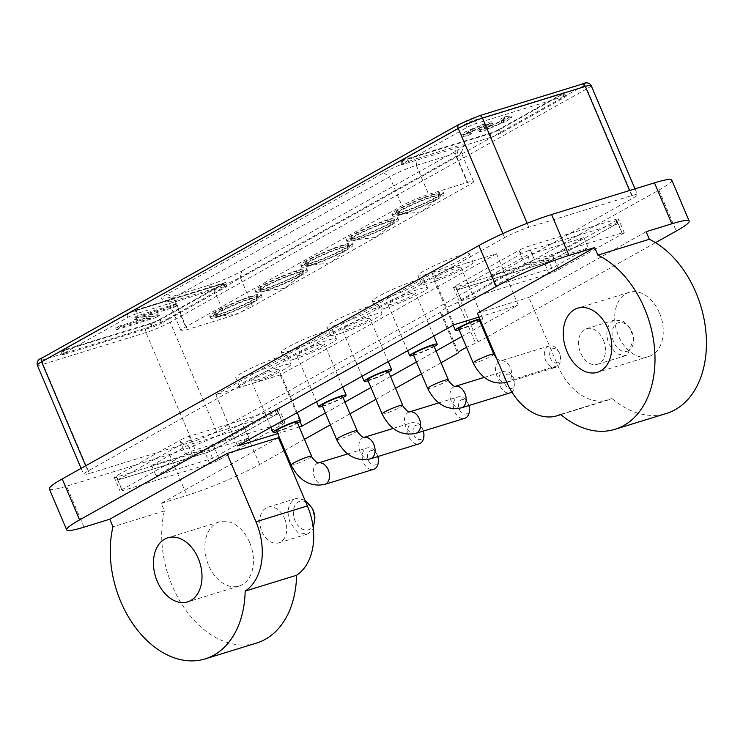 <?xml version="1.0" encoding="UTF-8"?>
<svg xmlns="http://www.w3.org/2000/svg" width="743" height="743" viewBox="0 0 743 743"><rect width="100%" height="100%" fill="white"/><g stroke="black" fill="none" stroke-linecap="round" stroke-linejoin="round"><path stroke-width="0.56" stroke-dasharray="3.71 2.79" d="M557.928 362.64A7.458 5.155 72.9 0 1 550.479 358.367A7.458 5.155 72.9 0 1 552.133 348.996A7.458 5.155 72.9 0 1 559.126 352.331A7.458 5.155 72.9 0 1 560.38 356.399A7.458 5.155 72.9 0 1 557.928 362.64M548.111 346.377A11.182 7.736 -107.1 0 0 545.325 359.668A11.182 7.736 -107.1 0 0 555.745 367.302A11.182 7.736 -107.1 0 0 556.804 366.847A11.182 7.736 -107.1 0 0 560.482 357.476A11.182 7.736 -107.1 0 0 558.606 351.383A11.182 7.736 -107.1 0 0 549.17 345.922A11.182 7.736 -107.1 0 0 548.111 346.377M479.3 320.075A11.182 1.189 -23 0 1 476.727 322.072A11.182 1.189 -23 0 1 465.573 327.096A11.182 1.189 -23 0 1 458.719 328.815M459.128 329.781A14.906 1.588 157 0 0 459.898 329.548A14.906 1.588 157 0 0 479.709 321.041M480.545 320.549A14.906 1.588 157 0 0 482.736 318.617A14.906 1.588 157 0 0 479.829 318.858M438.175 278.365A14.906 1.588 157 0 0 453.211 272.337A14.906 1.588 157 0 0 461.013 267.443A14.906 1.588 157 0 0 456.388 268.167A14.906 1.588 157 0 0 441.361 274.195A14.906 1.588 157 0 0 433.559 279.089A14.906 1.588 157 0 0 438.175 278.365M512.391 388.152A7.458 5.155 72.9 0 1 504.943 383.88A7.458 5.155 72.9 0 1 506.596 374.5A7.458 5.155 72.9 0 1 513.599 377.843A7.458 5.155 72.9 0 1 514.843 381.902A7.458 5.155 72.9 0 1 512.391 388.152M511.843 391.979A11.182 7.736 -107.1 0 0 514.945 382.979A11.182 7.736 -107.1 0 0 513.069 376.887A11.182 7.736 -107.1 0 0 503.633 371.435A11.182 7.736 -107.1 0 0 502.574 371.881A11.182 7.736 -107.1 0 0 499.788 385.18A11.182 7.736 -107.1 0 0 510.218 392.806M433.763 345.588A11.182 1.189 -23 0 1 431.191 347.575A11.182 1.189 -23 0 1 420.036 352.609A11.182 1.189 -23 0 1 413.182 354.327M413.591 355.293A14.906 1.588 157 0 0 414.371 355.052A14.906 1.588 157 0 0 434.181 346.554M410.86 293.671A14.906 1.588 157 0 0 395.824 299.708A14.906 1.588 157 0 0 388.022 304.602A14.906 1.588 157 0 0 392.638 303.878A14.906 1.588 157 0 0 407.675 297.85A14.906 1.588 157 0 0 415.476 292.946A14.906 1.588 157 0 0 410.86 293.671M423.779 432.918A7.458 5.155 72.9 0 1 421.318 439.169A7.458 5.155 72.9 0 1 413.87 434.896A7.458 5.155 72.9 0 1 415.523 425.525A7.458 5.155 72.9 0 1 422.526 428.86A7.458 5.155 72.9 0 1 423.417 431.024M423.306 431.061A11.182 7.736 -107.1 0 0 422.005 427.912A11.182 7.736 -107.1 0 0 412.56 422.451A11.182 7.736 -107.1 0 0 411.511 422.906A11.182 7.736 -107.1 0 0 408.715 436.197A11.182 7.736 -107.1 0 0 419.145 443.822M342.699 396.604A11.182 1.189 -23 0 1 340.118 398.592A11.182 1.189 -23 0 1 328.973 403.625A11.182 1.189 -23 0 1 322.109 405.344M322.518 406.31A14.906 1.588 157 0 0 323.298 406.077A14.906 1.588 157 0 0 343.108 397.57M319.787 344.696A14.906 1.588 157 0 0 304.76 350.724A14.906 1.588 157 0 0 296.949 355.618A14.906 1.588 157 0 0 301.574 354.894A14.906 1.588 157 0 0 316.602 348.866A14.906 1.588 157 0 0 324.403 343.972A14.906 1.588 157 0 0 319.787 344.696M469.307 407.415A7.458 5.155 72.9 0 1 466.855 413.665A7.458 5.155 72.9 0 1 459.406 409.384A7.458 5.155 72.9 0 1 461.059 400.013A7.458 5.155 72.9 0 1 468.062 403.347A7.458 5.155 72.9 0 1 468.944 405.52M468.842 405.548A11.182 7.736 -107.1 0 0 467.533 402.4A11.182 7.736 -107.1 0 0 458.097 396.938A11.182 7.736 -107.1 0 0 457.038 397.394A11.182 7.736 -107.1 0 0 454.252 410.693A11.182 7.736 -107.1 0 0 464.681 418.318M388.236 371.091A11.182 1.189 -23 0 1 385.654 373.088A11.182 1.189 -23 0 1 374.5 378.122A11.182 1.189 -23 0 1 367.646 379.831M368.054 380.797A14.906 1.588 157 0 0 368.834 380.565A14.906 1.588 157 0 0 388.645 372.057M347.111 329.39A14.906 1.588 157 0 0 362.138 323.354A14.906 1.588 157 0 0 369.94 318.459A14.906 1.588 157 0 0 365.324 319.184A14.906 1.588 157 0 0 350.297 325.211A14.906 1.588 157 0 0 342.486 330.115A14.906 1.588 157 0 0 347.111 329.39M378.243 458.431A7.458 5.155 72.9 0 1 375.782 464.681A7.458 5.155 72.9 0 1 368.333 460.409A7.458 5.155 72.9 0 1 369.995 451.029A7.458 5.155 72.9 0 1 376.989 454.372A7.458 5.155 72.9 0 1 377.881 456.536M377.769 456.574A11.182 7.736 -107.1 0 0 376.469 453.416A11.182 7.736 -107.1 0 0 367.023 447.964A11.182 7.736 -107.1 0 0 365.974 448.41A11.182 7.736 -107.1 0 0 363.188 461.709A11.182 7.736 -107.1 0 0 373.608 469.335M297.163 422.117A11.182 1.189 -23 0 1 294.581 424.104A11.182 1.189 -23 0 1 283.436 429.138A11.182 1.189 -23 0 1 276.572 430.847M276.981 431.813A14.906 1.588 157 0 0 277.761 431.581A14.906 1.588 157 0 0 297.571 423.073M256.038 380.407A14.906 1.588 157 0 0 271.065 374.379A14.906 1.588 157 0 0 278.866 369.475A14.906 1.588 157 0 0 274.251 370.2A14.906 1.588 157 0 0 259.223 376.237A14.906 1.588 157 0 0 251.422 381.131A14.906 1.588 157 0 0 256.038 380.407M496.51 253.8L280.213 374.964L248.069 384.865A27.955 2.972 157 0 0 276.247 373.562A27.955 2.972 157 0 0 290.875 364.376A27.955 2.972 157 0 0 282.219 365.742A27.955 2.972 157 0 0 254.041 377.045A27.955 2.972 157 0 0 239.404 386.23A27.955 2.972 157 0 0 248.069 384.865L215.916 394.774L432.212 273.6L464.356 263.7A27.955 2.972 157 0 0 436.178 275.012A27.955 2.972 157 0 0 421.55 284.188A27.955 2.972 157 0 0 430.206 282.832A27.955 2.972 157 0 0 458.385 271.529A27.955 2.972 157 0 0 473.022 262.344A27.955 2.972 157 0 0 464.356 263.7L496.51 253.8L518.233 304.974L482.448 325.025M244.447 376.339A27.955 2.972 157 0 0 272.625 365.036A27.955 2.972 157 0 0 287.262 355.851A27.955 2.972 157 0 0 278.597 357.207A27.955 2.972 157 0 0 250.419 368.519A27.955 2.972 157 0 0 235.791 377.695A27.955 2.972 157 0 0 244.447 376.339M339.142 333.848A27.955 2.972 157 0 0 367.321 322.546A27.955 2.972 157 0 0 381.948 313.36A27.955 2.972 157 0 0 373.292 314.716A27.955 2.972 157 0 0 345.114 326.028A27.955 2.972 157 0 0 330.477 335.204A27.955 2.972 157 0 0 339.142 333.848M335.52 325.323A27.955 2.972 157 0 0 363.699 314.01A27.955 2.972 157 0 0 378.326 304.834A27.955 2.972 157 0 0 369.67 306.19A27.955 2.972 157 0 0 341.492 317.493A27.955 2.972 157 0 0 326.855 326.679A27.955 2.972 157 0 0 335.52 325.323M426.584 274.306A27.955 2.972 157 0 0 454.772 262.994A27.955 2.972 157 0 0 469.4 253.809A27.955 2.972 157 0 0 460.744 255.174A27.955 2.972 157 0 0 432.565 266.477A27.955 2.972 157 0 0 417.928 275.662A27.955 2.972 157 0 0 426.584 274.306M293.606 359.361A27.955 2.972 157 0 0 321.784 348.049A27.955 2.972 157 0 0 336.412 338.873A27.955 2.972 157 0 0 327.756 340.229A27.955 2.972 157 0 0 299.578 351.532A27.955 2.972 157 0 0 284.94 360.717A27.955 2.972 157 0 0 293.606 359.361M289.984 350.826A27.955 2.972 157 0 0 318.162 339.523A27.955 2.972 157 0 0 332.79 330.338A27.955 2.972 157 0 0 324.134 331.694A27.955 2.972 157 0 0 295.955 343.006A27.955 2.972 157 0 0 281.328 352.191A27.955 2.972 157 0 0 289.984 350.826M384.67 308.345A27.955 2.972 157 0 0 412.857 297.033A27.955 2.972 157 0 0 427.485 287.847A27.955 2.972 157 0 0 418.829 289.213A27.955 2.972 157 0 0 390.642 300.516A27.955 2.972 157 0 0 376.014 309.701A27.955 2.972 157 0 0 384.67 308.345M381.057 299.81A27.955 2.972 157 0 0 409.235 288.507A27.955 2.972 157 0 0 423.863 279.322A27.955 2.972 157 0 0 415.207 280.678A27.955 2.972 157 0 0 387.029 291.99A27.955 2.972 157 0 0 372.392 301.166A27.955 2.972 157 0 0 381.057 299.81M221.377 315.357A24.231 2.573 157 0 0 257.44 299.011A24.231 2.573 157 0 0 258.48 297.599A24.231 2.573 157 0 0 250.976 298.779A24.231 2.573 157 0 0 226.559 308.577A24.231 2.573 157 0 0 213.873 316.537A24.231 2.573 157 0 0 215.609 316.769A24.231 2.573 157 0 0 221.377 315.357M250.252 297.07A24.231 2.573 -23 0 1 257.756 295.89A24.231 2.573 -23 0 1 245.079 303.85A24.231 2.573 -23 0 1 220.652 313.648A24.231 2.573 -23 0 1 213.148 314.828A24.231 2.573 -23 0 1 225.835 306.868A24.231 2.573 -23 0 1 250.252 297.07M218.377 314.921A27.955 2.972 -23 0 1 209.721 316.286A27.955 2.972 -23 0 1 224.349 307.1A27.955 2.972 -23 0 1 252.527 295.798A27.955 2.972 -23 0 1 261.192 294.432A27.955 2.972 -23 0 1 246.555 303.618A27.955 2.972 -23 0 1 218.377 314.921M219.101 316.629A27.955 2.972 -23 0 1 210.445 317.985A27.955 2.972 -23 0 1 225.073 308.809A27.955 2.972 -23 0 1 253.252 297.497A27.955 2.972 -23 0 1 261.917 296.141A27.955 2.972 -23 0 1 247.28 305.327A27.955 2.972 -23 0 1 219.101 316.629M266.913 289.844A24.231 2.573 157 0 0 302.977 273.498A24.231 2.573 157 0 0 304.017 272.087A24.231 2.573 157 0 0 296.513 273.266A24.231 2.573 157 0 0 272.087 283.064A24.231 2.573 157 0 0 259.409 291.024A24.231 2.573 157 0 0 261.146 291.256A24.231 2.573 157 0 0 266.913 289.844M295.788 271.557A24.231 2.573 -23 0 1 303.293 270.387A24.231 2.573 -23 0 1 290.615 278.337A24.231 2.573 -23 0 1 266.189 288.145A24.231 2.573 -23 0 1 258.685 289.315A24.231 2.573 -23 0 1 271.362 281.356A24.231 2.573 -23 0 1 295.788 271.557M263.914 289.417A27.955 2.972 -23 0 1 255.258 290.773A27.955 2.972 -23 0 1 269.885 281.588A27.955 2.972 -23 0 1 298.064 270.285A27.955 2.972 -23 0 1 306.729 268.929A27.955 2.972 -23 0 1 292.092 278.105A27.955 2.972 -23 0 1 263.914 289.417M264.638 291.126A27.955 2.972 -23 0 1 255.982 292.482A27.955 2.972 -23 0 1 270.61 283.297A27.955 2.972 -23 0 1 298.788 271.994A27.955 2.972 -23 0 1 307.444 270.628A27.955 2.972 -23 0 1 292.816 279.814A27.955 2.972 -23 0 1 264.638 291.126M312.45 264.341A24.231 2.573 157 0 0 348.513 247.995A24.231 2.573 157 0 0 349.554 246.583A24.231 2.573 157 0 0 342.049 247.753A24.231 2.573 157 0 0 317.623 257.552A24.231 2.573 157 0 0 304.946 265.511A24.231 2.573 157 0 0 306.683 265.743A24.231 2.573 157 0 0 312.45 264.341M341.325 246.054A24.231 2.573 -23 0 1 348.829 244.874A24.231 2.573 -23 0 1 336.152 252.834A24.231 2.573 -23 0 1 311.726 262.632A24.231 2.573 -23 0 1 304.221 263.811A24.231 2.573 -23 0 1 316.899 255.852A24.231 2.573 -23 0 1 341.325 246.054M309.45 263.904A27.955 2.972 -23 0 1 300.794 265.26A27.955 2.972 -23 0 1 315.422 256.084A27.955 2.972 -23 0 1 343.6 244.772A27.955 2.972 -23 0 1 352.256 243.416A27.955 2.972 -23 0 1 337.628 252.601A27.955 2.972 -23 0 1 309.45 263.904M310.175 265.613A27.955 2.972 -23 0 1 301.509 266.969A27.955 2.972 -23 0 1 316.146 257.784A27.955 2.972 -23 0 1 344.325 246.481A27.955 2.972 -23 0 1 352.981 245.125A27.955 2.972 -23 0 1 338.353 254.301A27.955 2.972 -23 0 1 310.175 265.613M357.987 238.828A24.231 2.573 157 0 0 394.05 222.482A24.231 2.573 157 0 0 395.09 221.07A24.231 2.573 157 0 0 387.586 222.25A24.231 2.573 157 0 0 363.16 232.048A24.231 2.573 157 0 0 350.482 240.008A24.231 2.573 157 0 0 352.219 240.24A24.231 2.573 157 0 0 357.987 238.828M386.862 220.541A24.231 2.573 -23 0 1 394.366 219.361A24.231 2.573 -23 0 1 381.679 227.321A24.231 2.573 -23 0 1 357.262 237.119A24.231 2.573 -23 0 1 349.758 238.299A24.231 2.573 -23 0 1 362.435 230.339A24.231 2.573 -23 0 1 386.862 220.541M354.987 238.401A27.955 2.972 -23 0 1 346.322 239.757A27.955 2.972 -23 0 1 360.959 230.571A27.955 2.972 -23 0 1 389.137 219.269A27.955 2.972 -23 0 1 397.793 217.903A27.955 2.972 -23 0 1 383.165 227.089A27.955 2.972 -23 0 1 354.987 238.401M355.711 240.1A27.955 2.972 -23 0 1 347.046 241.466A27.955 2.972 -23 0 1 361.683 232.28A27.955 2.972 -23 0 1 389.861 220.968A27.955 2.972 -23 0 1 398.517 219.612A27.955 2.972 -23 0 1 383.89 228.798A27.955 2.972 -23 0 1 355.711 240.1M403.523 213.315A24.231 2.573 157 0 0 439.587 196.969A24.231 2.573 157 0 0 440.627 195.558A24.231 2.573 157 0 0 433.123 196.737A24.231 2.573 157 0 0 408.696 206.535A24.231 2.573 157 0 0 396.019 214.495A24.231 2.573 157 0 0 397.756 214.727A24.231 2.573 157 0 0 403.523 213.315M432.398 195.028A24.231 2.573 -23 0 1 439.902 193.858A24.231 2.573 -23 0 1 427.216 201.817A24.231 2.573 -23 0 1 402.799 211.616A24.231 2.573 -23 0 1 395.295 212.786A24.231 2.573 -23 0 1 407.972 204.836A24.231 2.573 -23 0 1 432.398 195.028M400.523 212.888A27.955 2.972 -23 0 1 391.858 214.244A27.955 2.972 -23 0 1 406.495 205.068A27.955 2.972 -23 0 1 434.674 193.756A27.955 2.972 -23 0 1 443.33 192.4A27.955 2.972 -23 0 1 428.702 201.585A27.955 2.972 -23 0 1 400.523 212.888M401.248 214.597A27.955 2.972 -23 0 1 392.583 215.953A27.955 2.972 -23 0 1 407.22 206.768A27.955 2.972 -23 0 1 435.398 195.465A27.955 2.972 -23 0 1 444.054 194.109A27.955 2.972 -23 0 1 429.426 203.285A27.955 2.972 -23 0 1 401.248 214.597M416.321 165.383L417.566 158.352A26.098 2.777 157 0 0 383.62 172.831L167.333 293.996A26.098 2.777 157 0 0 161.565 298.862A26.098 2.777 157 0 0 169.395 297.386L207.966 285.498A26.098 2.777 157 0 0 241.912 271.028L240.23 277.334L456.518 156.16A20.507 2.183 157 0 0 461.227 152.77A20.507 2.183 157 0 0 461.245 152.51A20.507 2.183 157 0 0 454.892 153.504L416.321 165.392A20.507 2.183 157 0 0 389.648 176.76L173.36 297.924A20.507 2.183 157 0 0 168.633 301.584A20.507 2.183 157 0 0 168.828 301.751A20.507 2.183 157 0 0 174.976 300.59L213.557 288.702A20.507 2.183 157 0 0 240.23 277.334L252.536 306.33A20.507 2.183 -23 0 1 225.872 317.707L187.292 329.586A20.507 2.183 -23 0 1 180.939 330.579A20.507 2.183 -23 0 1 185.666 326.929L401.963 205.765A20.507 2.183 -23 0 1 428.627 194.387L467.208 182.509A20.507 2.183 -23 0 1 473.56 181.506A20.507 2.183 -23 0 1 468.833 185.165L252.536 306.33M314.809 516.71A14.906 10.318 72.9 0 1 309.905 529.202A14.906 10.318 72.9 0 1 295.008 520.657A14.906 10.318 72.9 0 1 297.692 502.305A14.906 10.318 72.9 0 1 312.311 508.584M304.899 500.03L296.058 498.544L294.293 499.287C287.82 504.181 286.445 511.992 290.151 522.728L297.646 532.313L307.026 534.152L308.782 533.409L313.277 528.375M278.439 437.692L161.185 503.382L164.398 510.943A93.191 64.483 -107.1 0 0 172.246 585.874A93.191 64.483 -107.1 0 0 256.595 643.048M164.398 510.943L112.955 526.787M628.652 350.64A14.906 10.318 72.9 0 1 613.755 342.096A14.906 10.318 72.9 0 1 616.439 323.734A14.906 10.318 72.9 0 1 631.058 330.013A14.906 10.318 72.9 0 1 631.968 331.889A14.906 10.318 72.9 0 1 633.565 338.149A14.906 10.318 72.9 0 1 628.652 350.64M608.907 344.158L616.393 353.752L625.773 355.591L627.529 354.838L633.649 339.226L630.528 329.065L623.256 321.236L614.805 319.973L613.049 320.725C606.567 325.61 605.192 333.431 608.907 344.158M483.396 129.152L505.983 119.4L510.859 115.815L504.33 116.948L500.169 119.149L504.488 118.425L501.033 121.007L487.157 127.072L484.436 127.545L491.68 121.741L486.999 122.521L465.963 131.567L461.384 134.929L467.022 133.963L471.183 131.762L467.421 132.412L470.477 130.211L483.452 124.536L486.321 123.942L478.603 129.988L483.396 129.152L484.12 130.852L506.707 121.109L505.983 119.4M141.857 315.301L173.407 305.587L177.048 303.543L137.418 315.747L133.536 317.92L150.327 316.49L118.741 326.214L115.091 328.257L154.72 316.054L158.621 313.862L141.857 315.301L142.582 317.01L174.131 307.296L173.407 305.587M479.059 317.047L518.233 304.974M432.212 273.6L453.936 324.784M237.639 445.949L215.916 394.774M646.131 231.705L528.877 297.395L557.844 365.63A55.911 38.692 -107.1 0 0 608.461 399.938A55.911 38.692 -107.1 0 0 612.046 398.536A93.191 64.483 -107.1 0 0 666.415 413.461M477.443 313.24L528.877 297.395M283.993 450.787L259.632 464.44A55.911 5.944 -23 0 1 186.902 495.46L161.185 503.382M441.073 362.798L421.439 373.794M395.536 388.301L375.912 399.297M349.999 413.814L330.375 424.81M304.463 439.327L284.838 450.323M486.609 337.285L475.585 343.247A18.64 1.978 157 0 0 466.576 347.343M655.521 242.664L487.454 336.811M481.603 325.499L461.979 336.495M436.067 351.002L416.442 361.999M390.53 376.515L370.906 387.512M344.993 402.028L325.369 413.024M299.225 426.984L277.743 433.596M49.326 488.922A55.911 5.944 157 0 0 66.647 486.201L169.525 454.512A55.911 5.944 157 0 0 242.246 423.501L441.249 311.837A18.64 1.978 -23 0 1 441.128 311.698A18.64 1.978 -23 0 1 458.199 302.308L658.902 190.087A55.911 5.944 157 0 0 671.793 180.122M458.496 352.498L441.231 311.809L458.505 352.479M89.411 473.449A18.64 1.978 -23 0 1 83.643 474.35A18.64 1.978 -23 0 1 87.934 471.034L504.59 237.621A18.64 1.978 -23 0 1 528.83 227.284L631.708 195.595A18.64 1.978 -23 0 1 637.475 194.685A18.64 1.978 -23 0 1 633.185 198.009L216.529 431.423A18.64 1.978 -23 0 1 192.288 441.76L89.411 473.449L43.066 364.265L145.944 332.576A18.64 1.978 157 0 0 170.184 322.239A3.724 2.666 60.7 0 0 166.163 319.62A14.906 1.588 -23 0 1 146.77 327.886L43.902 359.575A14.906 1.588 -23 0 1 42.713 357.643L459.369 124.239A14.906 1.588 -23 0 1 478.761 115.964L581.639 84.275A14.906 1.588 -23 0 1 582.818 86.207L166.163 319.62M659.468 312.924A33.546 23.219 72.9 0 1 648.853 356.464A33.546 23.219 72.9 0 1 618.492 335.882A33.546 23.219 72.9 0 1 629.107 292.333A33.546 23.219 72.9 0 1 659.468 312.924M603.381 340.118A18.64 12.9 72.9 0 1 597.483 364.311A18.64 12.9 72.9 0 1 580.608 352.879A18.64 12.9 72.9 0 1 586.506 328.685A18.64 12.9 72.9 0 1 603.381 340.118M560.612 414.38L612.046 398.536M249.648 542.501A33.546 23.219 72.9 0 1 239.042 586.041A33.546 23.219 72.9 0 1 208.672 565.46A33.546 23.219 72.9 0 1 219.287 521.92A33.546 23.219 72.9 0 1 249.648 542.501M284.634 518.688A18.64 12.9 72.9 0 1 278.736 542.873A18.64 12.9 72.9 0 1 261.861 531.44A18.64 12.9 72.9 0 1 267.759 507.246A18.64 12.9 72.9 0 1 284.634 518.688M489.674 133.842A7.458 0.789 157 0 0 499.38 129.709L563.129 93.999A7.458 0.789 157 0 0 564.847 92.671A7.458 0.789 157 0 0 562.535 93.033L475.093 119.967A7.458 0.789 157 0 0 465.397 124.1L401.647 159.81A7.458 0.789 157 0 0 399.929 161.138A7.458 0.789 157 0 0 402.232 160.776L489.674 133.842L491.123 137.26L403.681 164.194L402.232 160.776M62.403 349.86A7.458 0.789 157 0 0 60.685 351.188A7.458 0.789 157 0 0 62.997 350.826L150.439 323.892A7.458 0.789 157 0 0 160.135 319.75L223.884 284.04A7.458 0.789 157 0 0 225.603 282.711A7.458 0.789 157 0 0 223.299 283.074L135.858 310.007A7.458 0.789 157 0 0 126.152 314.14L62.403 349.86L63.852 353.269L127.601 317.558A7.458 0.789 -23 0 1 137.306 313.425L224.748 286.482A3.724 2.582 -107.1 0 0 221.368 284.197A3.724 2.582 -107.1 0 0 221.024 284.346L221.312 284.829L157.562 320.549L152.714 322.611L65.273 349.544L64.975 349.061L128.725 313.351L133.573 311.289L221.024 284.346M461.227 152.77L464.199 145.535A26.098 2.777 157 0 1 458.208 149.854L241.912 271.028M464.199 145.535A26.098 2.777 157 0 0 456.137 146.473L454.892 153.504L467.208 182.509M417.566 158.352L456.137 146.473M491.959 132.57A3.724 2.582 -107.1 0 0 491.123 137.26A7.458 0.789 157 0 0 500.828 133.118A3.724 2.666 60.7 0 0 496.807 130.499L491.959 132.57L404.517 159.504L404.22 159.021L467.969 123.31L472.817 121.239L560.259 94.305L560.556 94.788L496.807 130.499M563.129 93.999L564.578 97.407L500.828 133.118L499.38 129.709M560.556 94.788A3.724 2.666 -119.3 0 1 564.578 97.407A7.458 0.789 157 0 0 566.296 96.079A7.458 0.789 157 0 0 563.983 96.441A3.724 2.582 -107.1 0 0 560.612 94.157A3.724 2.582 -107.1 0 0 560.259 94.305M401.647 159.81L403.096 163.228L466.845 127.517A7.458 0.789 -23 0 1 476.542 123.375L563.983 96.441L562.535 93.033M404.22 159.021A3.724 2.666 60.7 0 0 403.848 159.178A3.724 2.666 60.7 0 0 403.096 163.228A7.458 0.789 157 0 0 401.378 164.556A7.458 0.789 157 0 0 403.681 164.194A3.724 2.582 72.9 0 1 404.517 159.504M64.975 349.061A3.724 2.666 60.7 0 0 64.604 349.229A3.724 2.666 60.7 0 0 63.852 353.269A7.458 0.789 157 0 0 62.133 354.597A7.458 0.789 157 0 0 64.446 354.235A3.724 2.582 72.9 0 1 65.273 349.544M150.439 323.892L151.888 327.301L64.446 354.235L62.997 350.826M152.714 322.611A3.724 2.582 -107.1 0 0 151.888 327.301A7.458 0.789 157 0 0 161.584 323.168A3.724 2.666 60.7 0 0 157.562 320.549M223.884 284.04L225.333 287.448L161.584 323.168L160.135 319.75M221.312 284.829A3.724 2.666 -119.3 0 1 225.333 287.448A7.458 0.789 157 0 0 227.052 286.12A7.458 0.789 157 0 0 224.748 286.482L223.299 283.074M280.213 374.964L299.977 421.513M174.131 307.296L177.772 305.252L177.048 303.543M177.772 305.252L138.142 317.456L137.418 315.747M138.142 317.456L134.26 319.629L133.536 317.92M134.26 319.629L151.052 318.19L150.327 316.49M151.052 318.19L119.456 327.923L118.741 326.214M119.456 327.923L115.815 329.966L115.091 328.257M115.815 329.966L155.445 317.753L154.72 316.054M155.445 317.753L159.346 315.571L158.621 313.862M159.346 315.571L142.582 317.01M506.707 121.109L511.583 117.515L505.054 118.657L504.33 116.948M505.054 118.657L500.893 120.858L500.169 119.149M500.893 120.858L505.212 120.134L501.757 122.716L501.033 121.007M501.757 122.716L487.882 128.771L487.157 127.072M487.882 128.771L485.16 129.245L492.405 123.449L487.724 124.23L486.999 122.521M487.724 124.23L466.688 133.276L465.963 131.567M466.688 133.276L462.109 136.638L467.746 135.663L467.022 133.963M467.746 135.663L471.907 133.471L471.183 131.762M471.907 133.471L468.146 134.112L471.192 131.92L470.477 130.211M471.192 131.92L484.176 126.236L483.452 124.536M484.176 126.236L487.046 125.641L486.321 123.942L487.064 125.669L480.062 130.74L479.337 129.031M480.062 130.74L479.328 131.697L484.12 130.852M244.688 427.68L188.109 445.113L151.674 465.517L208.254 448.094L244.688 427.68L249.035 437.924L192.446 455.348L156.021 475.752L212.6 458.329L249.035 437.924M208.254 448.094L212.6 458.329M185.536 454.038A7.458 0.789 -23 0 1 195.233 449.896L282.674 422.962A7.458 0.789 -23 0 1 284.987 422.6A7.458 0.789 -23 0 1 283.269 423.928L219.519 459.638A7.458 0.789 -23 0 1 209.823 463.781L122.372 490.714A7.458 0.789 -23 0 1 120.069 491.077A7.458 0.789 -23 0 1 121.787 489.748L185.536 454.038L179.741 440.385L115.992 476.096A7.458 0.789 157 0 0 114.273 477.424A7.458 0.789 157 0 0 116.586 477.062L204.028 450.128A7.458 0.789 157 0 0 213.724 445.995L277.473 410.285A7.458 0.789 157 0 0 279.192 408.956A7.458 0.789 157 0 0 276.879 409.319L189.437 436.252A3.724 2.582 72.9 0 1 188.611 440.933L276.052 414L276.35 414.483L212.6 450.202L207.752 452.264L120.31 479.198L120.013 478.715L183.762 443.004L188.611 440.933M183.762 443.004A3.724 2.666 -119.3 0 1 179.741 440.385A7.458 0.789 -23 0 1 189.437 436.252L195.233 449.896M151.674 465.517L156.021 475.752M192.446 455.348L188.109 445.113M583.924 237.639L527.344 255.072L490.919 275.477L547.498 258.044L583.924 237.639L588.27 247.874L531.691 265.307L495.256 285.711L551.845 268.288L588.27 247.874M547.498 258.044L551.845 268.288M524.772 263.988A7.458 0.789 -23 0 1 534.468 259.855L621.919 232.921A7.458 0.789 -23 0 1 624.222 232.559A7.458 0.789 -23 0 1 622.504 233.887L558.755 269.598A7.458 0.789 -23 0 1 549.058 273.73L461.617 300.674A7.458 0.789 -23 0 1 459.304 301.036A7.458 0.789 -23 0 1 461.022 299.698L524.772 263.988L518.985 250.345L455.236 286.055A7.458 0.789 157 0 0 453.509 287.383A7.458 0.789 157 0 0 455.821 287.021L543.263 260.087A7.458 0.789 157 0 0 552.959 255.954L616.709 220.234A7.458 0.789 157 0 0 618.427 218.906A7.458 0.789 157 0 0 616.123 219.269L528.682 246.202A3.724 2.582 72.9 0 1 527.846 250.893L615.297 223.959L615.585 224.442L551.835 260.152L546.987 262.223L459.546 289.157L459.248 288.674L522.998 252.964L527.846 250.893M522.998 252.964A3.724 2.666 -119.3 0 1 518.985 250.345A7.458 0.789 -23 0 1 528.682 246.202L534.468 259.855M490.919 275.477L495.256 285.711M531.691 265.307L527.344 255.072M507.933 381.902A11.182 7.736 72.9 0 1 506.884 382.348A11.182 7.736 72.9 0 1 496.463 374.723A11.182 7.736 72.9 0 1 499.25 361.423A11.182 7.736 72.9 0 1 500.299 360.977A11.182 7.736 72.9 0 1 510.729 368.602A11.182 7.736 72.9 0 1 507.933 381.902M493.789 354.197A11.182 1.189 -23 0 1 491.207 356.185A11.182 1.189 -23 0 1 480.062 361.219A11.182 1.189 -23 0 1 473.198 362.937M461.347 407.861A11.182 7.736 72.9 0 1 450.927 400.236A11.182 7.736 72.9 0 1 453.713 386.936A11.182 7.736 72.9 0 1 454.762 386.481A11.182 7.736 72.9 0 1 454.911 386.444L454.762 386.481M448.252 379.701A11.182 1.189 -23 0 1 445.67 381.698A11.182 1.189 -23 0 1 434.525 386.731A11.182 1.189 -23 0 1 427.662 388.44M370.274 458.877A11.182 7.736 72.9 0 1 359.853 451.252A11.182 7.736 72.9 0 1 362.64 437.952A11.182 7.736 72.9 0 1 363.699 437.506A11.182 7.736 72.9 0 1 363.847 437.46L363.699 437.506M357.179 430.726A11.182 1.189 -23 0 1 354.606 432.714A11.182 1.189 -23 0 1 343.452 437.748A11.182 1.189 -23 0 1 336.588 439.466M415.811 433.373A11.182 7.736 72.9 0 1 405.39 425.739A11.182 7.736 72.9 0 1 408.176 412.449A11.182 7.736 72.9 0 1 409.226 411.993A11.182 7.736 72.9 0 1 409.384 411.947L409.226 411.993M402.715 405.214A11.182 1.189 -23 0 1 400.133 407.21A11.182 1.189 -23 0 1 388.988 412.235A11.182 1.189 -23 0 1 382.125 413.953M324.747 484.39A11.182 7.736 72.9 0 1 314.317 476.765A11.182 7.736 72.9 0 1 317.103 463.465A11.182 7.736 72.9 0 1 318.162 463.01A11.182 7.736 72.9 0 1 318.31 462.973M311.642 456.23A11.182 1.189 -23 0 1 309.069 458.227A11.182 1.189 -23 0 1 297.915 463.251A11.182 1.189 -23 0 1 291.061 464.969M458.208 149.854L456.518 156.16L468.833 185.165M207.975 285.498L213.557 288.702L225.872 317.707M658.902 190.087L676.279 231.036M557.844 365.63L506.41 381.475M84.024 527.149L66.647 486.201M169.525 454.512L186.902 495.46M259.632 464.44L242.246 423.501M440.395 312.497L457.772 353.436M458.199 302.308L475.585 343.247M478.139 342.031L460.753 301.091M85.714 465.787L87.934 471.034M504.59 237.621L502.872 233.581M146.77 327.886A3.724 2.582 -107.1 0 0 145.944 332.576L192.288 441.76M37.299 365.175A18.64 1.978 157 0 0 43.066 364.265A3.724 2.582 72.9 0 1 43.902 359.575M216.529 431.423L170.184 322.239L586.831 88.826L633.185 198.009M582.818 86.207A3.724 2.666 -119.3 0 1 586.831 88.826A18.64 1.978 157 0 0 591.131 85.51M631.708 195.595L629.553 190.514M527.131 223.272L528.83 227.284M475.093 119.967L476.542 123.375A3.724 2.582 72.9 0 0 473.17 121.09L560.612 94.157C561.68 92.866 563.575 93.516 566.296 96.079L564.847 92.671M472.817 121.239A3.724 2.582 72.9 0 1 473.17 121.09L467.598 123.468A3.724 2.666 -119.3 0 1 467.969 123.31M465.397 124.1L466.845 127.517A3.724 2.666 -119.3 0 1 467.598 123.468L403.848 159.178C401.889 159.736 401.062 161.528 401.378 164.556L399.929 161.138M60.685 351.188L62.133 354.597C61.827 351.578 62.653 349.786 64.604 349.229L128.353 313.509A3.724 2.666 -119.3 0 0 127.601 317.558L126.152 314.14M133.573 311.289A3.724 2.582 72.9 0 1 133.926 311.131L128.353 313.509A3.724 2.666 -119.3 0 1 128.725 313.351M135.858 310.007L137.306 313.425A3.724 2.582 72.9 0 0 133.926 311.131L221.368 284.197C222.445 282.916 224.34 283.557 227.052 286.12L225.603 282.711M169.395 297.386L174.976 300.59L187.292 329.586M167.333 293.996L173.36 297.924L185.666 326.929M383.62 172.831L389.648 176.76L401.963 205.765M416.321 165.392L428.627 194.387M489.154 126.171L488.43 124.471M484.111 127.954L483.387 126.245M276.052 414A3.724 2.582 -107.1 0 0 276.879 409.319L282.674 422.962M283.269 423.928L277.473 410.285A3.724 2.666 -119.3 0 1 276.721 414.325A3.724 2.666 -119.3 0 1 276.35 414.483M219.519 459.638L213.724 445.995A3.724 2.666 60.7 0 1 212.972 450.035L276.721 414.325C278.133 414.705 278.95 412.913 279.192 408.956L284.987 422.6M212.6 450.202A3.724 2.666 60.7 0 0 212.972 450.035L207.399 452.413A3.724 2.582 -107.1 0 0 207.752 452.264M209.823 463.781L204.028 450.128A3.724 2.582 -107.1 0 0 207.399 452.413L119.957 479.356A3.724 2.582 72.9 0 1 116.586 477.062L122.372 490.714M120.31 479.198A3.724 2.582 72.9 0 1 119.957 479.356C119.177 480.656 117.283 480.015 114.273 477.424L120.069 491.077M121.787 489.748L115.992 476.096A3.724 2.666 60.7 0 0 120.013 478.715M615.297 223.959A3.724 2.582 -107.1 0 0 616.123 219.269L621.919 232.921M622.504 233.887L616.709 220.234A3.724 2.666 -119.3 0 1 615.966 224.284A3.724 2.666 -119.3 0 1 615.585 224.442M558.755 269.598L552.959 255.954A3.724 2.666 60.7 0 1 552.216 259.994L615.966 224.284C617.368 224.665 618.195 222.872 618.427 218.906L624.222 232.559M551.835 260.152A3.724 2.666 60.7 0 0 552.216 259.994L546.634 262.372A3.724 2.582 -107.1 0 0 546.987 262.223M549.058 273.73L543.263 260.087A3.724 2.582 -107.1 0 0 546.634 262.372L459.193 289.306A3.724 2.582 72.9 0 1 455.821 287.021L461.617 300.674M459.546 289.157A3.724 2.582 72.9 0 1 459.193 289.306C458.422 290.615 456.527 289.965 453.509 287.383L459.304 301.036M461.022 299.698L455.236 286.055A3.724 2.666 60.7 0 0 459.248 288.674M559.126 352.331L558.606 351.383M560.38 356.399L560.482 357.476M506.8 382.376L555.745 367.302M496.705 358.618L500.503 360.931L549.17 345.922M482.736 318.617L461.013 267.443M453.146 325.23L433.559 279.089M513.599 377.843L513.069 376.887M514.843 381.902L514.945 382.979M484.25 377.398L503.633 371.435M407.61 350.733L388.022 304.602M433.782 336.077L415.476 292.946M422.526 428.86L422.005 427.912M393.177 428.423L412.56 422.451M316.537 401.759L296.949 355.618M342.709 387.094L324.403 343.972M468.062 403.347L467.533 402.4M438.714 402.91L458.097 396.938M388.245 361.581L369.94 318.459M362.073 376.246L342.486 330.115M376.989 454.372L376.469 453.416M347.65 453.927L367.023 447.964M297.172 412.597L278.866 369.475M271 427.262L251.422 381.131M287.262 355.851L290.875 364.376M378.326 304.834L381.948 313.36M469.4 253.809L473.022 262.344M332.79 330.338L336.412 338.873M423.863 279.322L427.485 287.847M257.756 295.89L258.48 297.599M209.721 316.286L210.445 317.985M303.293 270.387L304.017 272.087M255.258 290.773L255.982 292.482M348.829 244.874L349.554 246.583M300.794 265.26L301.509 266.969M394.366 219.361L395.09 221.07M346.322 239.757L347.046 241.466M439.902 193.858L440.627 195.558M391.858 214.244L392.583 215.953M608.461 399.938L560.863 414.594M629.107 292.333L577.664 308.178M648.853 356.464L597.418 372.308M586.506 328.685L614.795 319.973M631.058 330.013L630.538 329.065M633.565 338.149L633.668 339.226M597.483 364.311L625.773 355.6M458.515 352.646L441.128 311.698M219.287 521.92L167.844 537.765M239.042 586.041L187.598 601.886M267.759 507.246L296.048 498.534M278.736 542.873L307.026 534.161M81.108 468.378L83.643 474.35M634.996 188.843L637.475 194.685M168.828 301.751L161.565 298.862M180.939 330.579L168.633 301.584M473.56 181.506L461.245 152.51M443.33 192.4L444.054 194.109M395.295 212.786L396.019 214.495M397.756 214.727L421.216 211.848L439.587 196.969M397.793 217.903L398.517 219.612M349.758 238.299L350.482 240.008M352.219 240.24L375.679 237.361L394.05 222.482M352.256 243.416L352.981 245.125M304.221 263.811L304.946 265.511M306.683 265.743L330.143 262.873L348.513 247.995M306.729 268.929L307.444 270.628M258.685 289.315L259.409 291.024M261.146 291.256L284.606 288.377L302.977 273.498M261.192 294.432L261.917 296.141M213.148 314.828L213.873 316.537M215.609 316.769L239.079 313.89L257.44 299.011M372.392 301.166L376.014 309.701M281.328 352.191L284.94 360.717M417.928 275.662L421.55 284.188M326.855 326.679L330.477 335.204M235.791 377.695L239.404 386.23M510.859 115.815L511.583 117.515M504.488 118.425L505.212 120.134M484.436 127.545L485.16 129.245M491.68 121.741L492.405 123.449M461.384 134.929L462.109 136.638M467.421 132.412L468.146 134.112M478.603 129.988L479.328 131.697"/><path stroke-width="1.11" d="M473.198 362.937L458.719 328.815A11.182 1.189 -23 0 1 461.292 326.818A11.182 1.189 -23 0 1 472.446 321.793A11.182 1.189 -23 0 1 479.3 320.075L493.789 354.197A11.182 1.189 -23 0 0 486.925 355.906A11.182 1.189 -23 0 0 475.78 360.94A11.182 1.189 -23 0 0 473.198 362.937C481.26 378.716 492.488 385.18 506.884 382.348M479.829 318.858A14.906 1.588 157 0 0 478.12 319.341A14.906 1.588 157 0 0 463.084 325.378A14.906 1.588 157 0 0 455.283 330.273A14.906 1.588 157 0 0 459.128 329.781M479.709 321.041A14.906 1.588 157 0 0 480.545 320.549M484.25 377.398L454.911 386.444A11.182 7.736 72.9 0 1 465.229 394.217A11.182 7.736 72.9 0 1 462.406 407.405A11.182 7.736 72.9 0 1 461.347 407.861L510.218 392.806A11.182 7.736 -107.1 0 0 511.268 392.36A11.182 7.736 -107.1 0 0 511.843 391.979M427.662 388.44L413.182 354.327A11.182 1.189 -23 0 1 415.755 352.331A11.182 1.189 -23 0 1 426.909 347.297A11.182 1.189 -23 0 1 433.763 345.588L448.252 379.701A11.182 1.189 -23 0 0 441.388 381.419A11.182 1.189 -23 0 0 430.243 386.453A11.182 1.189 -23 0 0 427.662 388.44C435.723 404.22 446.961 410.693 461.347 407.861M434.181 346.554A14.906 1.588 157 0 0 437.2 344.13A14.906 1.588 157 0 0 432.584 344.854A14.906 1.588 157 0 0 417.547 350.882A14.906 1.588 157 0 0 409.746 355.776A14.906 1.588 157 0 0 413.591 355.293M423.417 431.024A7.458 5.155 72.9 0 1 423.779 432.918L423.881 434.005A11.182 7.736 -107.1 0 0 423.306 431.061M393.177 428.423L363.838 437.46A11.182 7.736 72.9 0 1 374.156 445.233A11.182 7.736 72.9 0 1 371.333 458.431A11.182 7.736 72.9 0 1 370.274 458.877L419.145 443.822A11.182 7.736 -107.1 0 0 420.194 443.376A11.182 7.736 -107.1 0 0 423.881 434.005M336.588 439.466L322.109 405.344A11.182 1.189 -23 0 1 324.691 403.347A11.182 1.189 -23 0 1 335.836 398.322A11.182 1.189 -23 0 1 342.699 396.604L357.179 430.726A11.182 1.189 -23 0 0 350.325 432.435A11.182 1.189 -23 0 0 339.17 437.469A11.182 1.189 -23 0 0 336.588 439.466C344.659 455.236 355.888 461.709 370.274 458.877M343.108 397.57A14.906 1.588 157 0 0 346.127 395.146A14.906 1.588 157 0 0 341.511 395.87A14.906 1.588 157 0 0 326.483 401.898A14.906 1.588 157 0 0 318.682 406.802A14.906 1.588 157 0 0 322.518 406.31M468.944 405.52A7.458 5.155 72.9 0 1 469.307 407.415L469.418 408.492A11.182 7.736 -107.1 0 0 468.842 405.548M438.714 402.91L409.374 411.947A11.182 7.736 72.9 0 1 419.693 419.73A11.182 7.736 72.9 0 1 416.869 432.918A11.182 7.736 72.9 0 1 415.811 433.373L464.681 418.318A11.182 7.736 -107.1 0 0 465.731 417.863A11.182 7.736 -107.1 0 0 469.418 408.492M382.125 413.953L367.646 379.831A11.182 1.189 -23 0 1 370.228 377.843A11.182 1.189 -23 0 1 381.373 372.81A11.182 1.189 -23 0 1 388.236 371.091L402.715 405.214A11.182 1.189 -23 0 0 395.852 406.932A11.182 1.189 -23 0 0 384.707 411.956A11.182 1.189 -23 0 0 382.125 413.953C390.196 429.733 401.424 436.206 415.811 433.373M388.645 372.057A14.906 1.588 157 0 0 391.663 369.633A14.906 1.588 157 0 0 387.047 370.358A14.906 1.588 157 0 0 372.02 376.395A14.906 1.588 157 0 0 364.209 381.289A14.906 1.588 157 0 0 368.054 380.797M377.881 456.536A7.458 5.155 72.9 0 1 378.243 458.431L378.345 459.508A11.182 7.736 -107.1 0 0 377.769 456.574M318.31 462.973A11.182 7.736 72.9 0 1 328.62 470.746A11.182 7.736 72.9 0 1 325.796 483.934A11.182 7.736 72.9 0 1 324.747 484.39L373.608 469.335A11.182 7.736 -107.1 0 0 374.658 468.879A11.182 7.736 -107.1 0 0 378.345 459.508M291.061 464.969L276.572 430.847A11.182 1.189 -23 0 1 279.154 428.86A11.182 1.189 -23 0 1 290.299 423.826A11.182 1.189 -23 0 1 297.163 422.117L311.642 456.23A11.182 1.189 -23 0 0 304.788 457.948A11.182 1.189 -23 0 0 293.634 462.982A11.182 1.189 -23 0 0 291.061 464.969C299.123 480.749 310.351 487.222 324.747 484.39M297.571 423.073A14.906 1.588 157 0 0 300.59 420.659A14.906 1.588 157 0 0 295.974 421.383A14.906 1.588 157 0 0 280.947 427.411A14.906 1.588 157 0 0 273.145 432.305A14.906 1.588 157 0 0 276.981 431.813M109.741 519.227L112.955 526.787A93.191 64.483 -107.1 0 0 120.803 601.719A93.191 64.483 -107.1 0 0 205.161 658.892A93.191 64.483 -107.1 0 0 245.162 591.103A55.911 38.692 -107.1 0 0 255.964 521.772L307.398 505.927L278.439 437.692L226.996 453.536L109.741 519.227L84.024 527.149A55.911 5.944 -23 0 1 66.703 529.861A55.911 5.944 -23 0 1 79.603 519.896L496.25 286.482A55.911 5.944 -23 0 1 568.98 255.471L594.697 247.549L477.443 313.24L506.41 381.475A55.911 38.692 -107.1 0 0 557.018 415.783A55.911 38.692 -107.1 0 0 560.612 414.38A93.191 64.483 -107.1 0 0 614.981 429.305A93.191 64.483 -107.1 0 0 654.416 347.204A93.191 64.483 -107.1 0 0 597.911 255.118L594.697 247.549M277.743 433.596L237.639 445.949L453.936 324.784L479.059 317.047M597.911 255.118L649.345 239.274L646.131 231.705L671.848 223.782A55.911 5.944 -23 0 1 689.17 221.07A55.911 5.944 -23 0 1 676.279 231.036L655.521 242.664M466.576 347.343A18.64 1.978 157 0 0 458.515 352.646A18.64 1.978 157 0 0 458.607 352.758L441.073 362.798M421.439 373.794L395.536 388.301M375.912 399.297L349.999 413.814M330.375 424.81L304.463 439.327M284.838 450.323L283.993 450.787M487.454 336.811L486.609 337.285M482.448 325.025L481.603 325.499M461.979 336.495L436.067 351.002M416.442 361.999L390.53 376.515M370.906 387.512L344.993 402.028M325.369 413.024L301.937 426.148L299.225 426.984M689.17 221.07L671.793 180.122A55.911 5.944 157 0 0 654.472 182.843L551.594 214.532A55.911 5.944 157 0 0 478.873 245.543L62.217 478.956A55.911 5.944 157 0 0 49.326 488.922L66.703 529.861M614.981 429.305L666.415 413.461A93.191 64.483 -107.1 0 0 705.85 331.359A93.191 64.483 -107.1 0 0 649.345 239.274M608.034 328.768A33.546 23.219 72.9 0 1 597.418 372.308A33.546 23.219 72.9 0 1 567.048 351.727A33.546 23.219 72.9 0 1 577.664 308.178A33.546 23.219 72.9 0 1 608.034 328.768M226.996 453.536L255.964 521.772M198.214 558.346A33.546 23.219 72.9 0 1 187.598 601.886A33.546 23.219 72.9 0 1 157.237 581.305A33.546 23.219 72.9 0 1 167.844 537.765A33.546 23.219 72.9 0 1 198.214 558.346M205.161 658.892L256.595 643.048A93.191 64.483 -107.1 0 0 296.596 575.258A55.911 38.692 -107.1 0 0 307.398 505.927M296.596 575.258L245.162 591.103M313.277 528.375L314.902 517.787L312.924 509.967L311.781 507.627L304.899 500.03M311.791 507.627L312.311 508.584A14.906 10.318 72.9 0 1 313.221 510.45A14.906 10.318 72.9 0 1 314.809 516.71L314.921 517.787M299.977 421.513L301.937 426.148M671.848 223.782L654.472 182.843M551.594 214.532L568.98 255.471M496.25 286.482L478.873 245.543M62.217 478.956L79.603 519.896M502.872 233.581L458.245 128.437L41.589 361.85L85.714 465.787M42.713 357.643A3.724 2.666 60.7 0 0 42.342 357.801A3.724 2.666 60.7 0 0 41.589 361.85A18.64 1.978 157 0 0 37.299 365.175C36.556 361.72 38.237 359.259 42.342 357.801L458.988 124.397L479.114 115.815A3.724 2.582 72.9 0 1 482.486 118.1L527.131 223.272M629.553 190.514L585.363 86.411A3.724 2.582 -107.1 0 0 581.983 84.126C586.171 82.046 589.218 82.51 591.131 85.51A18.64 1.978 157 0 0 585.363 86.411L482.486 118.1A18.64 1.978 157 0 0 458.245 128.437A3.724 2.666 -119.3 0 1 458.988 124.397M478.761 115.964A3.724 2.582 72.9 0 1 479.114 115.815L581.983 84.126M496.705 358.618L493.789 354.197M455.283 330.273L453.146 325.23M454.762 386.481L453.035 385.663C449.617 382.329 448.02 380.342 448.252 379.701M409.746 355.776L407.61 350.733M437.2 344.13L433.782 336.077M363.699 437.506L361.971 436.68C358.544 433.345 356.946 431.358 357.179 430.726M318.682 406.802L316.537 401.759M346.127 395.146L342.709 387.094M409.226 411.993L407.508 411.176C404.081 407.833 402.483 405.845 402.715 405.214M391.663 369.633L388.245 361.581M364.209 381.289L362.073 376.246M318.301 462.973L347.65 453.927M318.162 463.01L316.434 462.192C313.007 458.849 311.41 456.861 311.642 456.23M300.59 420.659L297.172 412.597M273.145 432.305L271 427.262M560.863 414.594L557.018 415.783M37.299 365.175L81.108 468.378M591.131 85.51L634.996 188.843"/></g></svg>
